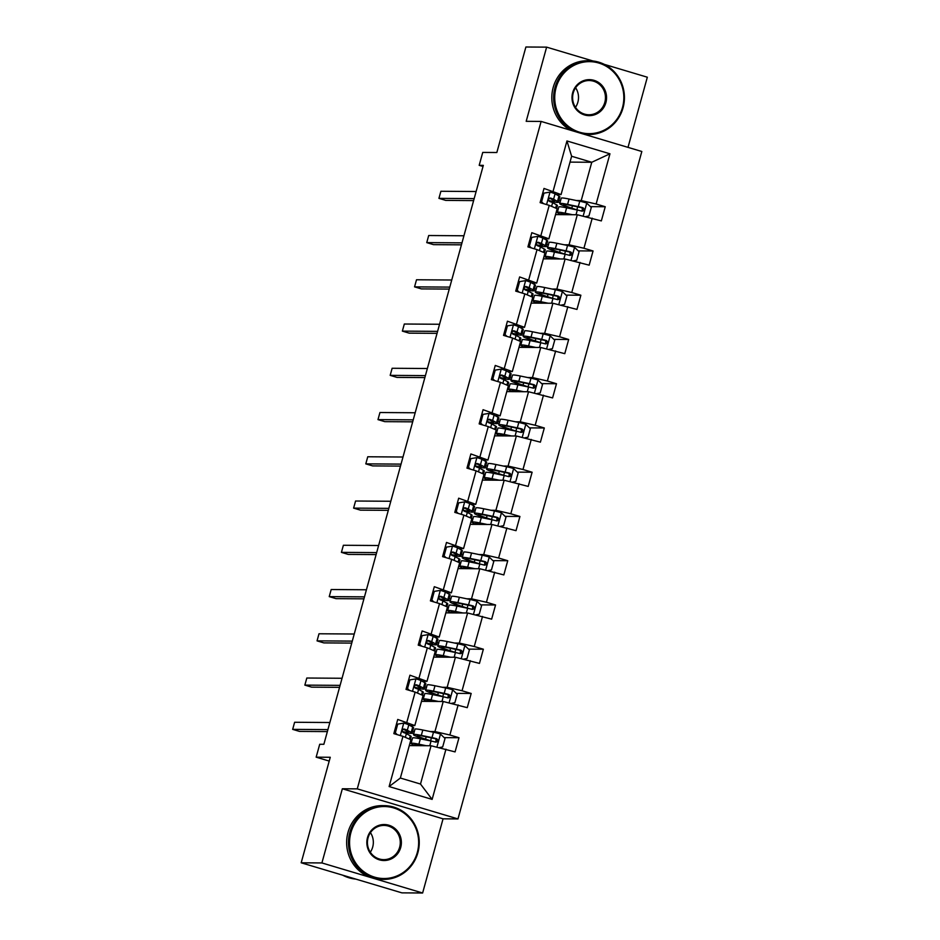 <?xml version="1.0" encoding="UTF-8"?>
<svg xmlns="http://www.w3.org/2000/svg" width="940" height="940" viewBox="0 0 940 940"><rect width="100%" height="100%" fill="white"/><g stroke="black" fill="none" stroke-linecap="round" stroke-linejoin="round"><path stroke-width="1.41" d="M422.624 893L443.057 818.822L342.348 788.766L321.915 862.943L422.624 893L401.897 892.859L301.188 862.791L330.257 757.276L316.157 757.17L329.212 761.071M321.915 862.943L301.188 862.791M593.023 60.994L546.622 47.141L525.895 47L496.837 152.515L482.737 152.421L479.189 165.322L483.019 166.474M628.002 147.369L647.331 77.209L604.303 64.367M457.98 818.928L641.82 151.493L541.111 121.425L357.271 788.871L457.98 818.928L443.057 818.822M558.842 200.408L560.616 200.42M576.42 200.537L581.214 200.572L591.765 162.268L609.954 153.796L596.125 204.004L605.243 206.73L590.426 206.624M570.004 162.115L591.765 162.268L571.626 156.263L561.074 194.557L556.28 194.521M581.214 200.572L596.125 204.004M564.235 244.788L569.029 244.811L577.313 214.755L601.341 220.912L605.243 206.73M592.223 218.186L583.94 248.254L593.058 250.98L578.241 250.874M552.038 289.038L556.844 289.062L565.116 259.005L589.157 265.162L593.058 250.98M580.039 262.436L571.755 292.505L580.873 295.231L566.056 295.125M539.854 333.289L544.648 333.312L552.932 303.256L576.96 309.413L580.873 295.231M567.842 306.687L559.559 336.755L568.677 339.481L553.86 339.375M527.669 377.539L532.463 377.563L540.747 347.495L564.776 353.663L568.677 339.481M555.658 350.937L547.374 381.005L556.492 383.731L541.675 383.626M515.472 421.79L520.278 421.813L528.55 391.745L552.591 397.914L556.492 383.731M543.473 395.188L535.189 425.256L544.307 427.982L529.49 427.876M503.288 466.04L508.082 466.064L516.365 435.995L540.394 442.164L544.307 427.982M531.276 439.438L522.993 469.507L532.111 472.233L517.294 472.127M491.103 510.279L495.897 510.314L504.181 480.246L528.21 486.415L532.111 472.233M519.091 483.689L510.808 513.757L519.926 516.471L505.109 516.377M478.906 554.529L483.712 554.565L491.984 524.496L516.025 530.665L519.926 516.471M506.907 527.939L498.623 558.008L507.741 560.722L492.924 560.628M466.722 598.78L471.516 598.815L479.799 568.747L503.828 574.916L507.741 560.722M494.71 572.19L486.427 602.258L495.556 604.972L480.728 604.878M454.537 643.03L459.331 643.066L467.615 612.998L491.644 619.155L495.556 604.972M482.526 616.44L474.242 646.509L483.36 649.223L468.543 649.129M442.341 687.281L447.146 687.316L455.418 657.248L479.459 663.405L483.36 649.223M470.341 660.691L462.057 690.759L471.175 693.473L456.358 693.379M430.156 731.532L434.95 731.567L443.234 701.499L467.262 707.655L471.175 693.473M458.144 704.941L449.872 735.01L458.99 737.724L444.162 737.63M445.96 749.192L432.13 799.4L389.125 786.557L402.954 736.349L410.909 739.745L400.358 778.038L420.497 784.042L431.049 745.749L455.078 751.906L458.99 737.724M406.856 722.167L415.139 692.099L423.094 695.494L414.81 725.562L397.738 719.452L393.837 733.635L402.954 736.349M419.052 677.916L427.336 647.848L435.279 651.244L426.995 681.312L409.934 675.202L406.021 689.384L415.139 692.099M431.237 633.666L439.521 603.598L447.475 606.993L439.191 637.061L422.119 630.952L418.218 645.134L427.336 647.848M443.422 589.415L451.705 559.347L459.66 562.743L451.376 592.811L434.304 586.701L430.403 600.883L439.521 603.598M455.618 545.165L463.902 515.096L471.845 518.492L463.561 548.561L446.5 542.451L442.587 556.633L451.705 559.347M467.803 500.914L476.087 470.846L484.041 474.242L475.757 504.31L458.685 498.2L454.784 512.382L463.902 515.096M479.988 456.664L488.271 426.596L496.226 429.991L487.942 460.06L470.87 453.95L466.969 468.132L476.087 470.846M492.184 412.413L500.468 382.345L508.411 385.741L500.127 415.809L483.066 409.699L479.153 423.881L488.271 426.596M504.369 368.163L512.653 338.095L520.607 341.49L512.323 371.559L495.251 365.448L491.35 379.631L500.468 382.345M516.553 323.912L524.837 293.856L532.792 297.24L524.508 327.308L507.436 321.198L503.535 335.38L512.653 338.095M528.75 279.662L537.034 249.605L544.977 252.989L536.693 283.058L519.632 276.947L515.719 291.13L524.837 293.856M540.935 235.411L549.219 205.355L557.173 208.739L548.889 238.807L531.817 232.697L527.916 246.879L537.034 249.605M561.074 194.557L544.002 188.447L540.101 202.629L549.219 205.355M553.12 191.172L566.949 140.965L609.954 153.796M316.157 757.17L319.718 744.269L323.865 744.292L483.325 165.358L479.189 165.322M548.889 238.807L544.084 238.772M555.552 214.602L577.313 214.755M546.657 244.659L548.431 244.67M569.029 244.811L583.94 248.254M536.693 283.058L531.899 283.022M543.367 258.841L565.116 259.005M534.461 288.909L536.235 288.921M556.844 289.062L571.755 292.505M524.508 327.308L519.714 327.273M531.182 303.091L552.932 303.256M522.276 333.16L524.05 333.171M544.648 333.312L559.559 336.755M512.323 371.559L507.518 371.523M518.986 347.342L540.747 347.495M510.091 377.41L511.865 377.422M532.463 377.563L547.374 381.005M500.127 415.809L495.333 415.774M506.801 391.592L528.55 391.745M497.895 421.661L499.669 421.672M520.278 421.813L535.189 425.256M487.942 460.06L483.148 460.024M494.616 435.843L516.365 435.995M485.71 465.911L487.484 465.923M508.082 466.064L522.993 469.507M475.757 504.31L470.952 504.275M482.42 480.093L504.181 480.246M473.525 510.162L475.299 510.173M495.897 510.314L510.808 513.757M463.561 548.561L458.767 548.525M470.235 524.344L491.984 524.496M461.329 554.412L463.103 554.424M483.712 554.565L498.623 558.008M451.376 592.811L446.582 592.776M458.05 568.594L479.799 568.747M449.144 598.663L450.918 598.674M471.516 598.815L486.427 602.258M439.191 637.061L434.386 637.026M445.854 612.845L467.615 612.998M436.959 642.913L438.733 642.925M459.331 643.066L474.242 646.509M426.995 681.312L422.201 681.277M433.669 657.095L455.418 657.248M424.762 687.164L426.537 687.175M447.146 687.316L462.057 690.759M414.81 725.562L410.016 725.527M421.484 701.346L443.234 701.499M412.578 731.414L414.352 731.426M434.95 731.567L449.872 735.01M389.125 786.557L400.358 778.038M342.348 788.766L357.271 788.871M546.622 47.141L526.188 121.319L541.111 121.425M409.288 745.596L431.049 745.749M419.17 738.57L419.463 737.477M413.753 733.6L412.108 733.106M431.354 694.319L431.648 693.227M425.938 689.349L424.304 688.856M443.539 650.069L443.845 648.976M438.134 645.099L436.489 644.605M455.724 605.818L456.029 604.726M450.319 600.848L448.674 600.355M467.92 561.568L468.214 560.475M462.504 556.597L460.87 556.104M480.105 517.317L480.411 516.225M474.7 512.347L473.055 511.865M492.29 473.067L492.595 471.974M486.885 468.096L485.24 467.615M504.486 428.816L504.78 427.724M499.07 423.846L497.436 423.364M516.671 384.566L516.976 383.473M511.266 379.596L509.621 379.114M528.856 340.315L529.161 339.223M523.451 335.345L521.806 334.863M541.052 296.065L541.346 294.972M535.636 291.095L534.002 290.613M553.237 251.814L553.543 250.721M547.832 246.844L546.187 246.362M565.422 207.564L565.727 206.471M560.017 202.594L558.372 202.112M420.497 784.042L432.13 799.4M566.949 140.965L571.626 156.263M403.895 723.095L396.586 724.305L403.895 723.095A7.814 0.588 15.4 0 1 408.794 724.857L412.707 727.008A22.572 1.704 15.4 0 1 413.577 727.783L412.096 733.165A22.572 1.704 -164.6 0 0 411.227 732.401L407.314 730.239A7.814 0.588 -164.6 0 0 404.353 729.099L403.93 729.029M397.667 724.317L395.329 732.824L397.232 734.645M396.586 724.305L394.248 732.812L395.329 732.824M395.67 734.175L394.248 732.812M403.495 729.087L404.353 729.099C402.073 729.605 401.768 730.744 403.413 732.507A7.814 0.588 15.4 0 1 406.374 733.647L410.287 735.797A22.572 1.704 15.4 0 1 411.156 736.572L410.345 739.51M393.942 733.247A18.741 1.41 -164.6 0 0 394.964 733.505M327.907 729.616L292.669 729.37L294.62 722.273L329.858 722.519M402.708 732.013A22.572 1.704 -164.6 0 0 412.096 733.165M403.319 729.158L407.666 731.508A18.741 1.41 15.4 0 1 408.395 732.154A18.741 1.41 15.4 0 1 402.438 731.579M327.367 731.59L299.472 731.402L292.669 729.37M439.215 747.629L442.681 746.959L445.031 738.452L440.366 733.987A7.814 0.588 -164.6 0 0 433.481 732.225L422.8 730.016A22.572 1.704 -164.6 0 0 414.963 729.193L413.483 734.587A22.572 1.704 -164.6 0 0 423.541 738.875L428.546 740.497M426.243 745.714L418.887 744.198A22.572 1.704 -164.6 0 0 411.062 743.375A22.572 1.704 -164.6 0 0 415.339 745.643M424.281 745.702L421.261 745.079A18.741 1.41 -164.6 0 0 414.763 744.398A18.741 1.41 -164.6 0 0 416.761 745.655M411.062 743.375L412.543 737.994A22.572 1.704 15.4 0 1 420.38 738.817L431.061 741.014A7.814 0.588 15.4 0 1 435.796 742.165C438.346 741.66 438.663 740.532 436.736 738.769A7.814 0.588 -164.6 0 0 432.001 737.606L421.308 735.409A22.572 1.704 -164.6 0 0 413.483 734.587M426.184 736.807L425.538 739.157A18.741 1.41 15.4 0 1 417.184 735.609A18.741 1.41 15.4 0 1 423.681 736.29L435.549 738.758L436.736 741.378M425.538 739.157L430.602 740.814A10.775 0.811 15.4 0 1 431.495 741.108M350.902 832.617A36.002 34.545 90.4 0 0 374.578 877.138A36.002 34.545 90.4 0 0 417.313 852.439A36.002 34.545 90.4 0 0 393.637 807.918A36.002 34.545 90.4 0 0 350.902 832.617M417.877 852.686A36.883 35.403 -89.6 0 1 383.602 879.405A36.883 35.403 -89.6 0 1 349.833 832.37A36.883 35.403 -89.6 0 1 384.119 805.639A36.883 35.403 -89.6 0 1 417.877 852.686M367.505 837.575A18.001 17.273 -89.6 0 1 388.878 825.226A18.001 17.273 -89.6 0 1 400.71 847.481A18.001 17.273 -89.6 0 1 379.337 859.83A18.001 17.273 -89.6 0 1 367.505 837.575M399.641 847.234A17.108 16.427 90.4 0 0 383.978 825.414A17.108 16.427 90.4 0 0 368.069 837.81A17.108 16.427 90.4 0 0 383.731 859.642A17.108 16.427 90.4 0 0 399.641 847.234M355.825 879.1A36.883 35.403 -89.6 0 1 342.665 875.175M353.863 878.512A36.883 35.403 -89.6 0 1 348.458 876.903M370.454 832.64A17.108 16.427 -89.6 0 1 372.698 847.046A17.108 16.427 -89.6 0 1 370.313 852.216M383.602 879.405L381.769 879.394A36.883 35.403 -89.6 0 1 348.012 832.358A36.883 35.403 -89.6 0 1 382.298 805.627L384.119 805.639M556.069 87.737A36.002 34.545 90.4 0 0 579.745 132.258A36.002 34.545 90.4 0 0 622.491 107.56A36.002 34.545 90.4 0 0 598.815 63.039A36.002 34.545 90.4 0 0 556.069 87.737M575.186 131.6A36.883 35.403 -89.6 0 1 555.011 87.49A36.883 35.403 -89.6 0 1 589.286 60.759A36.883 35.403 -89.6 0 1 623.056 107.806A36.883 35.403 -89.6 0 1 588.769 134.526A36.883 35.403 -89.6 0 1 583.493 134.079M572.672 92.696A18.001 17.273 -89.6 0 1 594.045 80.346A18.001 17.273 -89.6 0 1 605.889 102.601A18.001 17.273 -89.6 0 1 584.515 114.95A18.001 17.273 -89.6 0 1 572.672 92.696M604.82 102.354A17.108 16.427 90.4 0 0 589.157 80.535A17.108 16.427 90.4 0 0 573.247 92.931A17.108 16.427 90.4 0 0 588.91 114.762A17.108 16.427 90.4 0 0 604.82 102.354M575.633 87.761A17.108 16.427 -89.6 0 1 577.877 102.166A17.108 16.427 -89.6 0 1 575.491 107.348M588.769 134.526L586.948 134.514A36.883 35.403 -89.6 0 1 584.645 134.42M570.662 130.249A36.883 35.403 -89.6 0 1 553.19 87.479A36.883 35.403 -89.6 0 1 587.465 60.748L589.286 60.759M416.079 678.856L408.782 680.055L416.079 678.856A7.814 0.588 15.4 0 1 420.991 680.607L424.892 682.757A22.572 1.704 15.4 0 1 425.773 683.533L424.281 688.914A22.572 1.704 -164.6 0 0 423.411 688.15L419.498 685.989A7.814 0.588 -164.6 0 0 416.538 684.849L416.115 684.778M409.852 680.067L407.514 688.573L409.417 690.395M408.782 680.055L406.433 688.562L407.514 688.573M407.866 689.925L406.433 688.562M415.691 684.837L416.538 684.849C414.258 685.354 413.953 686.494 415.598 688.256A7.814 0.588 15.4 0 1 418.559 689.396L422.471 691.546A22.572 1.704 15.4 0 1 423.341 692.322L422.542 695.259M406.127 688.996A18.741 1.41 -164.6 0 0 407.149 689.255M340.092 685.366L304.854 685.119L306.816 678.022L342.054 678.269M414.893 687.763A22.572 1.704 -164.6 0 0 424.281 688.914M415.515 684.908L419.863 687.258A18.741 1.41 15.4 0 1 420.591 687.904A18.741 1.41 15.4 0 1 414.622 687.328M339.552 687.34L311.669 687.152L304.854 685.119M428.276 634.606L420.967 635.804L428.276 634.606A7.814 0.588 15.4 0 1 433.176 636.357L437.088 638.507A22.572 1.704 15.4 0 1 437.958 639.282L436.477 644.664A22.572 1.704 -164.6 0 0 435.596 643.9L431.695 641.738A7.814 0.588 -164.6 0 0 428.722 640.598L428.311 640.528M422.048 635.816L419.698 644.323L421.602 646.144M420.967 635.804L418.629 644.311L419.698 644.323M420.051 645.674L418.629 644.311M427.876 640.587L428.722 640.598C426.454 641.104 426.137 642.243 427.782 644.006A7.814 0.588 15.4 0 1 430.755 645.145L434.656 647.296A22.572 1.704 15.4 0 1 435.537 648.071L434.727 651.009M418.323 644.746A18.741 1.41 -164.6 0 0 419.346 645.005M352.288 641.115L317.05 640.868L319.001 633.772L354.239 634.018M427.089 643.512A22.572 1.704 -164.6 0 0 436.477 644.664M427.7 640.657L432.048 643.007A18.741 1.41 15.4 0 1 432.776 643.653A18.741 1.41 15.4 0 1 426.807 643.077M351.736 643.089L323.853 642.901L317.05 640.868M451.4 703.379L454.878 702.709L457.216 694.202L452.551 689.737A7.814 0.588 -164.6 0 0 445.666 687.974L434.985 685.765A22.572 1.704 -164.6 0 0 427.16 684.943L425.667 690.336A22.572 1.704 -164.6 0 0 435.737 694.625L440.731 696.246M438.44 701.463L431.084 699.948A22.572 1.704 -164.6 0 0 423.247 699.125A22.572 1.704 -164.6 0 0 427.524 701.393M436.477 701.452L433.446 700.829A18.741 1.41 -164.6 0 0 426.948 700.147A18.741 1.41 -164.6 0 0 428.957 701.405M423.247 699.125L424.727 693.743A22.572 1.704 15.4 0 1 432.565 694.566L443.245 696.763A7.814 0.588 15.4 0 1 447.992 697.927C450.53 697.409 450.848 696.282 448.932 694.519A7.814 0.588 -164.6 0 0 444.185 693.356L433.505 691.159A22.572 1.704 -164.6 0 0 425.667 690.336M438.369 692.557L437.723 694.907A18.741 1.41 15.4 0 1 429.369 691.358A18.741 1.41 15.4 0 1 435.866 692.04L447.734 694.507L448.921 697.127M437.723 694.907L442.787 696.564A10.775 0.811 15.4 0 1 443.68 696.857M463.596 659.14L467.062 658.458L469.401 649.951L464.748 645.486A7.814 0.588 -164.6 0 0 457.862 643.724L447.17 641.515A22.572 1.704 -164.6 0 0 439.344 640.692L437.864 646.086A22.572 1.704 -164.6 0 0 447.922 650.374L452.916 651.996M450.624 657.213L443.269 655.697A22.572 1.704 -164.6 0 0 435.431 654.875A22.572 1.704 -164.6 0 0 439.72 657.142M448.662 657.201L445.63 656.578A18.741 1.41 -164.6 0 0 439.133 655.897A18.741 1.41 -164.6 0 0 441.142 657.154M435.431 654.875L436.924 649.493A22.572 1.704 15.4 0 1 444.749 650.316L455.43 652.513A7.814 0.588 15.4 0 1 460.177 653.676C462.727 653.159 463.032 652.031 461.117 650.269A7.814 0.588 -164.6 0 0 456.37 649.105L445.689 646.908A22.572 1.704 -164.6 0 0 437.864 646.086M450.554 648.306L449.907 650.656A18.741 1.41 15.4 0 1 441.553 647.108A18.741 1.41 15.4 0 1 448.063 647.789L459.919 650.257L461.105 652.877M449.907 650.656L454.984 652.313A10.775 0.811 15.4 0 1 455.877 652.607M440.461 590.355L433.152 591.554L440.461 590.355A7.814 0.588 15.4 0 1 445.36 592.106L449.273 594.256A22.572 1.704 15.4 0 1 450.143 595.032L448.662 600.413A22.572 1.704 -164.6 0 0 447.793 599.649L443.88 597.488A7.814 0.588 -164.6 0 0 440.919 596.348L440.496 596.277M434.233 591.566L431.895 600.072L433.798 601.894M433.152 591.554L430.814 600.061L431.895 600.072M432.236 601.424L430.814 600.061M440.061 596.348L440.919 596.348C438.639 596.853 438.322 597.993 439.979 599.755A7.814 0.588 15.4 0 1 442.94 600.895L446.853 603.045A22.572 1.704 15.4 0 1 447.722 603.821L446.911 606.758M430.508 600.495A18.741 1.41 -164.6 0 0 431.531 600.754M364.473 596.865L329.235 596.618L331.186 589.521L366.424 589.768M439.274 599.262A22.572 1.704 -164.6 0 0 448.662 600.413M439.885 596.407L444.232 598.756A18.741 1.41 15.4 0 1 444.961 599.403A18.741 1.41 15.4 0 1 439.004 598.827M363.933 598.839L336.038 598.651L329.235 596.618M475.781 614.889L479.247 614.208L481.597 605.701L476.933 601.236A7.814 0.588 -164.6 0 0 470.047 599.473L459.366 597.264A22.572 1.704 -164.6 0 0 451.529 596.442L450.048 601.835A22.572 1.704 -164.6 0 0 460.106 606.124L465.1 607.745M462.809 612.962L455.454 611.447A22.572 1.704 -164.6 0 0 447.628 610.624A22.572 1.704 -164.6 0 0 451.905 612.892M460.847 612.951L457.827 612.328A18.741 1.41 -164.6 0 0 451.329 611.646A18.741 1.41 -164.6 0 0 453.327 612.904M447.628 610.624L449.109 605.243A22.572 1.704 15.4 0 1 456.946 606.065L467.627 608.262A7.814 0.588 15.4 0 1 472.362 609.425C474.912 608.909 475.229 607.78 473.302 606.018A7.814 0.588 -164.6 0 0 468.566 604.855L457.874 602.658A22.572 1.704 -164.6 0 0 450.048 601.835M462.75 604.056L462.104 606.406A18.741 1.41 15.4 0 1 453.75 602.857A18.741 1.41 15.4 0 1 460.248 603.539L472.115 606.006L473.302 608.627M462.104 606.406L467.168 608.062A10.775 0.811 15.4 0 1 468.061 608.356M452.645 546.105L445.349 547.303L452.645 546.105A7.814 0.588 15.4 0 1 457.557 547.856L461.458 550.006A22.572 1.704 15.4 0 1 462.339 550.781L460.847 556.174A22.572 1.704 -164.6 0 0 459.977 555.399L456.065 553.237A7.814 0.588 -164.6 0 0 453.103 552.097L452.68 552.027M446.418 547.315L444.079 555.822L445.983 557.643M445.349 547.303L442.998 555.81L444.079 555.822M444.432 557.173L442.998 555.81M452.257 552.097L453.103 552.097C450.824 552.603 450.519 553.742 452.163 555.505A7.814 0.588 15.4 0 1 455.125 556.644L459.037 558.795A22.572 1.704 15.4 0 1 459.907 559.57L459.108 562.508M442.693 556.245A18.741 1.41 -164.6 0 0 443.715 556.504M376.658 552.614L341.42 552.368L343.382 545.27L378.609 545.517M451.459 555.011A22.572 1.704 -164.6 0 0 460.847 556.174M452.081 552.156L456.429 554.506A18.741 1.41 15.4 0 1 457.146 555.152A18.741 1.41 15.4 0 1 451.188 554.577M376.118 554.588L348.235 554.4L341.42 552.368M487.966 570.639L491.444 569.957L493.782 561.45L489.117 556.985A7.814 0.588 -164.6 0 0 482.232 555.223L471.551 553.014A22.572 1.704 -164.6 0 0 463.726 552.191L462.233 557.585A22.572 1.704 -164.6 0 0 472.303 561.873L477.297 563.495M475.005 568.723L467.65 567.196A22.572 1.704 -164.6 0 0 459.813 566.374A22.572 1.704 -164.6 0 0 464.09 568.641M473.043 568.7L470.012 568.077A18.741 1.41 -164.6 0 0 463.514 567.396A18.741 1.41 -164.6 0 0 465.523 568.653M459.813 566.374L461.293 560.992A22.572 1.704 15.4 0 1 469.13 561.814L479.811 564.012A7.814 0.588 15.4 0 1 484.558 565.175C487.096 564.658 487.413 563.53 485.498 561.768A7.814 0.588 -164.6 0 0 480.751 560.604L470.071 558.407A22.572 1.704 -164.6 0 0 462.233 557.585M474.935 559.805L474.289 562.155A18.741 1.41 15.4 0 1 465.935 558.607A18.741 1.41 15.4 0 1 472.432 559.288L484.3 561.756L485.487 564.376M474.289 562.155L479.353 563.812A10.775 0.811 15.4 0 1 480.246 564.106M464.842 501.854L457.533 503.053L464.842 501.854A7.814 0.588 15.4 0 1 469.741 503.605L473.654 505.755A22.572 1.704 15.4 0 1 474.524 506.531L473.043 511.924A22.572 1.704 -164.6 0 0 472.162 511.149L468.249 508.987A7.814 0.588 -164.6 0 0 465.288 507.847L464.877 507.776M458.614 503.065L456.264 511.572L458.168 513.393M457.533 503.053L455.195 511.56L456.264 511.572M456.617 512.923L455.195 511.56M464.442 507.847L465.288 507.847C463.021 508.352 462.703 509.492 464.348 511.254A7.814 0.588 15.4 0 1 467.321 512.394L471.222 514.544A22.572 1.704 15.4 0 1 472.103 515.32L471.293 518.257M454.889 511.995A18.741 1.41 -164.6 0 0 455.912 512.253M388.855 508.364L353.616 508.117L355.567 501.02L390.805 501.267M463.655 510.761A22.572 1.704 -164.6 0 0 473.043 511.924M464.266 507.906L468.613 510.255A18.741 1.41 15.4 0 1 469.342 510.902A18.741 1.41 15.4 0 1 463.373 510.326M388.302 510.338L360.42 510.15L353.616 508.117M500.151 526.388L503.629 525.707L505.967 517.2L501.314 512.735A7.814 0.588 -164.6 0 0 494.428 510.972L483.736 508.763A22.572 1.704 -164.6 0 0 475.91 507.941L474.43 513.334A22.572 1.704 -164.6 0 0 484.488 517.623L489.481 519.244M487.19 524.473L479.835 522.946A22.572 1.704 -164.6 0 0 471.998 522.135A22.572 1.704 -164.6 0 0 476.286 524.391M485.228 524.449L482.197 523.827A18.741 1.41 -164.6 0 0 475.699 523.145A18.741 1.41 -164.6 0 0 477.708 524.403M471.998 522.135L473.49 516.741A22.572 1.704 15.4 0 1 481.315 517.564L491.996 519.761A7.814 0.588 15.4 0 1 496.743 520.924C499.293 520.419 499.598 519.279 497.683 517.517A7.814 0.588 -164.6 0 0 492.936 516.354L482.255 514.157A22.572 1.704 -164.6 0 0 474.43 513.334M487.12 515.555L486.474 517.905A18.741 1.41 15.4 0 1 478.119 514.356A18.741 1.41 15.4 0 1 484.617 515.038L496.485 517.505L497.671 520.126M486.474 517.905L491.549 519.562A10.775 0.811 15.4 0 1 492.443 519.855M477.027 457.604L469.718 458.802L477.027 457.604A7.814 0.588 15.4 0 1 481.926 459.355L485.839 461.505A22.572 1.704 15.4 0 1 486.709 462.28L485.228 467.673A22.572 1.704 -164.6 0 0 484.359 466.898L480.446 464.736A7.814 0.588 -164.6 0 0 477.485 463.596L477.062 463.526M470.799 458.814L468.461 467.321L470.364 469.142M469.718 458.802L467.38 467.309L468.461 467.321M468.802 468.672L467.38 467.309M476.627 463.596L477.485 463.596C475.205 464.102 474.888 465.241 476.545 467.004A7.814 0.588 15.4 0 1 479.506 468.144L483.419 470.294A22.572 1.704 15.4 0 1 484.288 471.069L483.477 474.007M467.074 467.744A18.741 1.41 -164.6 0 0 468.096 468.003M401.039 464.113L365.801 463.866L367.752 456.77L402.99 457.016M475.84 466.522A22.572 1.704 -164.6 0 0 485.228 467.673M476.451 463.655L480.798 466.005A18.741 1.41 15.4 0 1 481.527 466.651A18.741 1.41 15.4 0 1 475.57 466.076M400.487 466.087L372.604 465.899L365.801 463.866M512.347 482.138L515.813 481.456L518.163 472.949L513.499 468.484A7.814 0.588 -164.6 0 0 506.613 466.722L495.932 464.513A22.572 1.704 -164.6 0 0 488.095 463.69L486.615 469.084A22.572 1.704 -164.6 0 0 496.673 473.372L501.666 474.994M499.375 480.223L492.02 478.695A22.572 1.704 -164.6 0 0 484.194 477.884A22.572 1.704 -164.6 0 0 488.471 480.14M497.413 480.199L494.393 479.576A18.741 1.41 -164.6 0 0 487.895 478.895A18.741 1.41 -164.6 0 0 489.893 480.152M484.194 477.884L485.674 472.491A22.572 1.704 15.4 0 1 493.512 473.314L504.193 475.511A7.814 0.588 15.4 0 1 508.928 476.674C511.478 476.169 511.795 475.029 509.868 473.267A7.814 0.588 -164.6 0 0 505.132 472.115L494.44 469.906A22.572 1.704 -164.6 0 0 486.615 469.084M499.316 471.304L498.67 473.654A18.741 1.41 15.4 0 1 490.316 470.106A18.741 1.41 15.4 0 1 496.814 470.787L508.681 473.255L509.868 475.875M498.67 473.654L503.734 475.311A10.775 0.811 15.4 0 1 504.627 475.605M489.211 413.353L481.914 414.552L489.211 413.353A7.814 0.588 15.4 0 1 494.111 415.104L498.024 417.254A22.572 1.704 15.4 0 1 498.905 418.03L497.413 423.423A22.572 1.704 -164.6 0 0 496.543 422.647L492.63 420.486A7.814 0.588 -164.6 0 0 489.67 419.346L489.247 419.275M482.984 414.564L480.646 423.071L482.549 424.892M481.914 414.552L479.565 423.059L480.646 423.071M480.998 424.422L479.565 423.059M488.824 419.346L489.67 419.346C487.39 419.851 487.085 420.991 488.73 422.753A7.814 0.588 15.4 0 1 491.69 423.893L495.603 426.043A22.572 1.704 15.4 0 1 496.473 426.819L495.674 429.756M479.259 423.494A18.741 1.41 -164.6 0 0 480.281 423.752M413.224 419.863L377.986 419.616L379.948 412.519L415.174 412.766M488.024 422.272A22.572 1.704 -164.6 0 0 497.413 423.423M488.647 419.405L492.995 421.755A18.741 1.41 15.4 0 1 493.712 422.401A18.741 1.41 15.4 0 1 487.754 421.825M412.684 421.837L384.801 421.649L377.986 419.616M524.532 437.887L528.01 437.206L530.348 428.699L525.683 424.234A7.814 0.588 -164.6 0 0 518.798 422.471L508.117 420.262A22.572 1.704 -164.6 0 0 500.291 419.452L498.799 424.833A22.572 1.704 -164.6 0 0 508.869 429.122L513.863 430.743M511.572 435.972L504.216 434.456A22.572 1.704 -164.6 0 0 496.379 433.634A22.572 1.704 -164.6 0 0 500.656 435.89M509.609 435.948L506.578 435.326A18.741 1.41 -164.6 0 0 500.08 434.644A18.741 1.41 -164.6 0 0 502.089 435.902M496.379 433.634L497.859 428.24A22.572 1.704 15.4 0 1 505.697 429.063L516.377 431.26A7.814 0.588 15.4 0 1 521.124 432.423C523.662 431.918 523.98 430.779 522.053 429.016A7.814 0.588 -164.6 0 0 517.317 427.865L506.637 425.656A22.572 1.704 -164.6 0 0 498.799 424.833M511.501 427.054L510.855 429.404A18.741 1.41 15.4 0 1 502.501 425.855A18.741 1.41 15.4 0 1 508.998 426.537L520.866 429.004L522.053 431.625M510.855 429.404L515.919 431.061A10.775 0.811 15.4 0 1 516.812 431.354M501.396 369.103L494.099 370.301L501.396 369.103A7.814 0.588 15.4 0 1 506.308 370.853L510.22 373.004A22.572 1.704 15.4 0 1 511.09 373.779L509.598 379.173A22.572 1.704 -164.6 0 0 508.728 378.397L504.815 376.235A7.814 0.588 -164.6 0 0 501.854 375.095L501.443 375.025M495.18 370.313L492.83 378.82L494.734 380.641M494.099 370.301L491.761 378.808L492.83 378.82M493.183 380.171L491.761 378.808M501.008 375.095L501.854 375.095C499.587 375.601 499.269 376.74 500.914 378.503A7.814 0.588 15.4 0 1 503.887 379.643L507.788 381.805A22.572 1.704 15.4 0 1 508.669 382.568L507.859 385.506M491.456 379.243A18.741 1.41 -164.6 0 0 492.466 379.502M425.421 375.612L390.182 375.365L392.133 368.269L427.371 368.515M500.221 378.021A22.572 1.704 -164.6 0 0 509.598 379.173M500.832 375.154L505.18 377.504A18.741 1.41 15.4 0 1 505.908 378.15A18.741 1.41 15.4 0 1 499.939 377.575M424.868 377.586L396.986 377.398L390.182 375.365M536.716 393.637L540.195 392.955L542.533 384.448L537.88 379.983A7.814 0.588 -164.6 0 0 530.994 378.221L520.302 376.012A22.572 1.704 -164.6 0 0 512.476 375.201L510.996 380.582A22.572 1.704 -164.6 0 0 521.054 384.871L526.048 386.493M523.756 391.721L516.401 390.206A22.572 1.704 -164.6 0 0 508.564 389.383A22.572 1.704 -164.6 0 0 512.852 391.639M521.794 391.698L518.763 391.075A18.741 1.41 -164.6 0 0 512.265 390.394A18.741 1.41 -164.6 0 0 514.274 391.651M508.564 389.383L510.056 383.99A22.572 1.704 15.4 0 1 517.881 384.812L528.562 387.01A7.814 0.588 15.4 0 1 533.309 388.173C535.859 387.668 536.164 386.528 534.249 384.765A7.814 0.588 -164.6 0 0 529.502 383.614L518.821 381.405A22.572 1.704 -164.6 0 0 510.996 380.582M523.686 382.803L523.039 385.153A18.741 1.41 15.4 0 1 514.685 381.605A18.741 1.41 15.4 0 1 521.183 382.286L533.051 384.754L534.237 387.374M523.039 385.153L528.115 386.81A10.775 0.811 15.4 0 1 529.009 387.104M513.593 324.852L506.284 326.051L513.593 324.852A7.814 0.588 15.4 0 1 518.492 326.603L522.405 328.753A22.572 1.704 15.4 0 1 523.274 329.529L521.794 334.922A22.572 1.704 -164.6 0 0 520.913 334.147L517.012 331.996A7.814 0.588 -164.6 0 0 514.051 330.845L513.628 330.774M507.365 326.062L505.027 334.57L506.93 336.391M506.284 326.051L503.946 334.558L505.027 334.57M505.368 335.933L503.946 334.558M513.193 330.845L514.051 330.845C511.771 331.35 511.454 332.49 513.111 334.252A7.814 0.588 15.4 0 1 516.072 335.392L519.985 337.554A22.572 1.704 15.4 0 1 520.854 338.318L520.043 341.255M503.64 334.993A18.741 1.41 -164.6 0 0 504.663 335.251M437.605 331.362L402.367 331.115L404.318 324.018L439.556 324.265M512.406 333.771A22.572 1.704 -164.6 0 0 521.794 334.922M513.017 330.904L517.364 333.254A18.741 1.41 15.4 0 1 518.093 333.9A18.741 1.41 15.4 0 1 512.135 333.324M437.053 333.336L409.17 333.148L402.367 331.115M525.777 280.602L518.481 281.8L525.777 280.602A7.814 0.588 15.4 0 1 530.677 282.353L534.59 284.503A22.572 1.704 15.4 0 1 535.459 285.278L533.979 290.671A22.572 1.704 -164.6 0 0 533.109 289.896L529.197 287.746A7.814 0.588 -164.6 0 0 526.236 286.594L525.812 286.524M519.55 281.812L517.212 290.319L519.115 292.14M518.481 281.8L516.13 290.307L517.212 290.319M517.564 291.682L516.13 290.307M525.389 286.594L526.236 286.594C523.956 287.1 523.651 288.239 525.296 290.002A7.814 0.588 15.4 0 1 528.256 291.142L532.169 293.304A22.572 1.704 15.4 0 1 533.039 294.067L532.24 297.005M515.825 290.742A18.741 1.41 -164.6 0 0 516.847 291M449.79 287.111L414.552 286.865L416.514 279.767L451.74 280.014M524.591 289.52A22.572 1.704 -164.6 0 0 533.979 290.671M525.213 286.653L529.561 289.003A18.741 1.41 15.4 0 1 530.278 289.649A18.741 1.41 15.4 0 1 524.32 289.074M449.25 289.085L421.367 288.897L414.552 286.865M537.962 236.351L530.665 237.55L537.962 236.351A7.814 0.588 15.4 0 1 542.874 238.102L546.774 240.252A22.572 1.704 15.4 0 1 547.656 241.028L546.163 246.421A22.572 1.704 -164.6 0 0 545.294 245.645L541.381 243.495A7.814 0.588 -164.6 0 0 538.42 242.344L538.009 242.273M531.746 237.562L529.396 246.069L531.3 247.89M530.665 237.55L528.327 246.057L529.396 246.069M529.749 247.432L528.327 246.057M537.574 242.344L538.42 242.344C536.153 242.849 535.835 243.989 537.48 245.751A7.814 0.588 15.4 0 1 540.453 246.891L544.354 249.053A22.572 1.704 15.4 0 1 545.235 249.817L544.424 252.754M528.022 246.492A18.741 1.41 -164.6 0 0 529.032 246.75M461.987 242.861L426.748 242.614L428.699 235.517L463.937 235.775M536.787 245.27A22.572 1.704 -164.6 0 0 546.163 246.421M537.398 242.403L541.745 244.753A18.741 1.41 15.4 0 1 542.474 245.399A18.741 1.41 15.4 0 1 536.505 244.823M461.434 244.835L433.552 244.647L426.748 242.614M548.913 349.386L552.379 348.705L554.729 340.198L550.064 335.733A7.814 0.588 -164.6 0 0 543.179 333.97L532.498 331.773A22.572 1.704 -164.6 0 0 524.661 330.951L523.181 336.332A22.572 1.704 -164.6 0 0 533.239 340.621L538.232 342.242M535.941 347.471L528.586 345.955A22.572 1.704 -164.6 0 0 520.76 345.133A22.572 1.704 -164.6 0 0 525.037 347.389M533.979 347.447L530.959 346.825A18.741 1.41 -164.6 0 0 524.449 346.143A18.741 1.41 -164.6 0 0 526.459 347.401M520.76 345.133L522.24 339.74A22.572 1.704 15.4 0 1 530.066 340.562L540.759 342.759A7.814 0.588 15.4 0 1 545.494 343.923C548.043 343.417 548.361 342.278 546.434 340.515A7.814 0.588 -164.6 0 0 541.698 339.363L531.006 337.154A22.572 1.704 -164.6 0 0 523.181 336.332M535.882 338.553L535.224 340.903A18.741 1.41 15.4 0 1 526.882 337.354A18.741 1.41 15.4 0 1 533.38 338.036L545.247 340.503L546.434 343.123M535.224 340.903L540.3 342.56A10.775 0.811 15.4 0 1 541.193 342.853M561.098 305.136L564.576 304.454L566.914 295.947L562.249 291.482A7.814 0.588 -164.6 0 0 555.364 289.72L544.683 287.522A22.572 1.704 -164.6 0 0 536.857 286.7L535.365 292.082A22.572 1.704 -164.6 0 0 545.435 296.37L550.429 297.992M548.138 303.221L540.77 301.705A22.572 1.704 -164.6 0 0 532.945 300.882A22.572 1.704 -164.6 0 0 537.222 303.138M546.175 303.197L543.144 302.574A18.741 1.41 -164.6 0 0 536.646 301.893A18.741 1.41 -164.6 0 0 538.655 303.15M532.945 300.882L534.425 295.489A22.572 1.704 15.4 0 1 542.263 296.312L552.943 298.509A7.814 0.588 15.4 0 1 557.69 299.672C560.228 299.167 560.546 298.027 558.619 296.264A7.814 0.588 -164.6 0 0 553.883 295.113L543.202 292.904A22.572 1.704 -164.6 0 0 535.365 292.082M548.067 294.302L547.421 296.652A18.741 1.41 15.4 0 1 539.067 293.104A18.741 1.41 15.4 0 1 545.564 293.785L557.432 296.253L558.619 298.873M547.421 296.652L552.485 298.309A10.775 0.811 15.4 0 1 553.378 298.603M573.283 260.885L576.761 260.204L579.099 251.697L574.446 247.232A7.814 0.588 -164.6 0 0 567.548 245.469L556.868 243.272A22.572 1.704 -164.6 0 0 549.042 242.45L547.562 247.831A22.572 1.704 -164.6 0 0 557.62 252.12L562.614 253.741M560.322 258.97L552.967 257.454A22.572 1.704 -164.6 0 0 545.13 256.632A22.572 1.704 -164.6 0 0 549.418 258.888M558.36 258.947L555.329 258.324A18.741 1.41 -164.6 0 0 548.831 257.642A18.741 1.41 -164.6 0 0 550.84 258.899M545.13 256.632L546.622 251.238A22.572 1.704 15.4 0 1 554.447 252.061L565.128 254.258A7.814 0.588 15.4 0 1 569.875 255.422C572.425 254.916 572.73 253.776 570.815 252.014A7.814 0.588 -164.6 0 0 566.068 250.863L555.387 248.654A22.572 1.704 -164.6 0 0 547.562 247.831M560.252 250.052L559.606 252.402A18.741 1.41 15.4 0 1 551.251 248.853A18.741 1.41 15.4 0 1 557.749 249.535L569.616 252.002L570.803 254.623M559.606 252.402L564.67 254.059A10.775 0.811 15.4 0 1 565.563 254.352M550.159 192.101L542.85 193.299L550.159 192.101A7.814 0.588 15.4 0 1 555.058 193.851L558.971 196.002A22.572 1.704 15.4 0 1 559.841 196.777L558.36 202.171A22.572 1.704 -164.6 0 0 557.479 201.395L553.578 199.245A7.814 0.588 -164.6 0 0 550.605 198.093L550.194 198.023M543.931 193.311L541.593 201.818L543.485 203.639M542.85 193.299L540.512 201.806L541.593 201.818M541.934 203.181L540.512 201.806M549.759 198.093L550.605 198.093C548.337 198.599 548.02 199.738 549.677 201.501A7.814 0.588 15.4 0 1 552.638 202.641L556.551 204.803A22.572 1.704 15.4 0 1 557.42 205.566L556.609 208.504M540.206 202.241A18.741 1.41 -164.6 0 0 541.229 202.5M474.171 198.61L438.933 198.363L440.884 191.267L476.122 191.525M548.972 201.019A22.572 1.704 -164.6 0 0 558.36 202.171M549.583 198.152L553.93 200.502A18.741 1.41 15.4 0 1 554.659 201.148A18.741 1.41 15.4 0 1 548.702 200.572M473.619 200.596L445.736 200.396L438.933 198.363M585.479 216.635L588.945 215.953L591.295 207.446L586.63 202.981A7.814 0.588 -164.6 0 0 579.745 201.219L569.064 199.022A22.572 1.704 -164.6 0 0 561.227 198.199L559.746 203.581A22.572 1.704 -164.6 0 0 569.805 207.869L574.798 209.491M572.507 214.72L565.152 213.204A22.572 1.704 -164.6 0 0 557.326 212.381A22.572 1.704 -164.6 0 0 561.603 214.637M570.545 214.708L567.525 214.073A18.741 1.41 -164.6 0 0 561.015 213.392A18.741 1.41 -164.6 0 0 563.025 214.649M557.326 212.381L558.807 206.988A22.572 1.704 15.4 0 1 566.632 207.811L577.324 210.008A7.814 0.588 15.4 0 1 582.06 211.171C584.61 210.666 584.927 209.526 583 207.763A7.814 0.588 -164.6 0 0 578.253 206.612L567.572 204.403A22.572 1.704 -164.6 0 0 559.746 203.581M572.448 205.801L571.79 208.163A18.741 1.41 15.4 0 1 563.448 204.603A18.741 1.41 15.4 0 1 569.946 205.284L581.813 207.752L582.988 210.372M571.79 208.163L576.866 209.808A10.775 0.811 15.4 0 1 577.759 210.102M403.742 723.13L400.311 735.562M410.287 735.797L409.382 739.087M412.707 727.008L411.227 732.401M406.374 733.647L405.352 737.371M408.794 724.857L407.314 730.239M436.9 747.1L440.484 734.105M421.308 735.409L422.8 730.016M423.2 739.392L423.364 738.805M431.413 737.877L430.602 740.814M418.887 744.198L420.38 738.817M432.001 737.606L433.481 732.225M429.756 745.749L431.061 741.014M420.215 738.781L420.486 737.841M435.549 738.758L436.736 738.769M415.927 678.88L412.507 691.311M422.471 691.546L421.566 694.836M424.892 682.757L423.411 688.15M418.559 689.396L417.536 693.121M420.991 680.607L419.498 685.989M428.111 634.629L424.692 647.061M434.656 647.296L433.751 650.586M437.088 638.507L435.596 643.9M430.755 645.145L429.721 648.87M433.176 636.357L431.695 641.738M449.085 702.85L452.669 689.854M433.505 691.159L434.985 685.765M435.396 695.142L435.549 694.554M443.598 693.626L442.787 696.564M431.084 699.948L432.565 694.566M444.185 693.356L445.666 687.974M441.941 701.499L443.245 696.763M432.412 694.531L432.67 693.591M447.734 694.507L448.932 694.519M461.281 658.599L464.865 645.604M445.689 646.908L447.17 641.515M455.782 649.375L454.984 652.313M443.269 655.697L444.749 650.316M456.37 649.105L457.862 643.724M454.138 657.248L455.43 652.513M444.596 650.28L444.855 649.34M459.919 650.257L461.117 650.269M440.308 590.379L436.877 602.81M446.853 603.045L445.948 606.335M449.273 594.256L447.793 599.649M442.94 600.895L441.918 604.62M445.36 592.106L443.88 597.488M473.466 614.349L477.05 601.353M457.874 602.658L459.366 597.264M467.979 605.125L467.168 608.062M455.454 611.447L456.946 606.065M468.566 604.855L470.047 599.473M466.322 612.998L467.627 608.262M456.781 606.03L457.052 605.09M472.115 606.006L473.302 606.018M452.493 546.128L449.073 558.56M459.037 558.795L458.132 562.085M461.458 550.006L459.977 555.399M455.125 556.644L454.102 560.369M457.557 547.856L456.065 553.237M485.651 570.098L489.235 557.103M470.071 558.407L471.551 553.014M480.164 560.875L479.353 563.812M467.65 567.196L469.13 561.814M480.751 560.604L482.232 555.223M478.507 568.747L479.811 564.012M468.978 561.779L469.236 560.839M484.3 561.756L485.498 561.768M464.677 501.878L461.258 514.309M471.222 514.544L470.317 517.834M473.654 505.755L472.162 511.149M467.321 512.394L466.287 516.119M469.741 503.605L468.249 508.987M497.848 525.848L501.431 512.852M482.255 514.157L483.736 508.763M492.349 516.624L491.549 519.562M479.835 522.946L481.315 517.564M492.936 516.354L494.428 510.972M490.704 524.496L491.996 519.761M481.163 517.529L481.421 516.589M496.485 517.505L497.683 517.517M476.874 457.627L473.443 470.059M483.419 470.294L482.514 473.584M485.839 461.505L484.359 466.898M479.506 468.144L478.484 471.868M481.926 459.355L480.446 464.736M510.032 481.597L513.616 468.602M494.44 469.906L495.932 464.513M504.545 472.373L503.734 475.311M492.02 478.695L493.512 473.314M505.132 472.115L506.613 466.722M502.888 480.246L504.193 475.511M493.347 473.278L493.606 472.338M508.681 473.255L509.868 473.267M489.059 413.377L485.628 425.808M495.603 426.043L494.699 429.333M498.024 417.254L496.543 422.647M491.69 423.893L490.668 427.618M494.111 415.104L492.63 420.486M522.217 437.347L525.801 424.351M506.637 425.656L508.117 420.262M516.73 428.135L515.919 431.061M504.216 434.456L505.697 429.063M517.317 427.865L518.798 422.471M515.073 435.995L516.377 431.26M505.544 429.028L505.802 428.088M520.866 429.004L522.053 429.016M501.243 369.126L497.824 381.558M507.788 381.805L506.883 385.083M510.22 373.004L508.728 378.397M503.887 379.643L502.853 383.367M506.308 370.853L504.815 376.235M534.413 393.096L537.997 380.101M518.821 381.405L520.302 376.012M528.914 383.884L528.115 386.81M516.401 390.206L517.881 384.812M529.502 383.614L530.994 378.221M527.269 391.745L528.562 387.01M517.729 384.777L517.987 383.837M533.051 384.754L534.249 384.765M513.44 324.876L510.009 337.307M519.985 337.554L519.08 340.832M522.405 328.753L520.913 334.147M516.072 335.392L515.049 339.117M518.492 326.603L517.012 331.996M525.625 280.625L522.194 293.057M532.169 293.304L531.264 296.582M534.59 284.503L533.109 289.896M528.256 291.142L527.234 294.866M530.677 282.353L529.197 287.746M537.809 236.375L534.39 248.806M544.354 249.053L543.449 252.331M546.774 240.252L545.294 245.645M540.453 246.891L539.419 250.616M542.874 238.102L541.381 243.495M546.598 348.846L550.182 335.85M531.006 337.154L532.498 331.773M541.111 339.634L540.3 342.56M528.586 345.955L530.066 340.562M541.698 339.363L543.179 333.97M539.454 347.495L540.759 342.759M529.913 340.527L530.172 339.587M545.247 340.503L546.434 340.515M558.783 304.595L562.367 291.6M543.202 292.904L544.683 287.522M553.296 295.383L552.485 298.309M540.77 301.705L542.263 296.312M553.883 295.113L555.364 289.72M551.639 303.244L552.943 298.509M542.11 296.276L542.368 295.336M557.432 296.253L558.619 296.264M570.98 260.345L574.563 247.349M555.387 248.654L556.868 243.272M557.279 252.649L557.432 252.061M565.481 251.133L564.67 254.059M552.967 257.454L554.447 252.061M566.068 250.863L567.548 245.469M563.836 258.993L565.128 254.258M554.295 252.026L554.553 251.086M569.616 252.002L570.815 252.014M550.006 192.124L546.575 204.556M556.551 204.803L555.646 208.093M558.971 196.002L557.479 201.395M552.638 202.641L551.615 206.365M555.058 193.851L553.578 199.245M583.164 216.094L586.748 203.099M567.572 204.403L569.064 199.022M569.464 208.398L569.628 207.811M577.665 206.882L576.866 209.808M565.152 213.204L566.632 207.811M578.253 206.612L579.745 201.219M576.02 214.743L577.324 210.008M566.479 207.775L566.738 206.835M581.813 207.752L583 207.763M435.608 742.118L436.407 739.204M447.793 697.868L448.591 694.954M459.977 653.617L460.788 650.703M472.174 609.367L472.973 606.453M484.359 565.116L485.157 562.202M496.543 520.866L497.354 517.952M508.74 476.615L509.539 473.701M520.924 432.365L521.723 429.451M533.109 388.114L533.92 385.2M545.306 343.864L546.105 340.95M557.49 299.613L558.289 296.699M569.675 255.363L570.486 252.449M581.872 211.112L582.671 208.198"/></g></svg>
